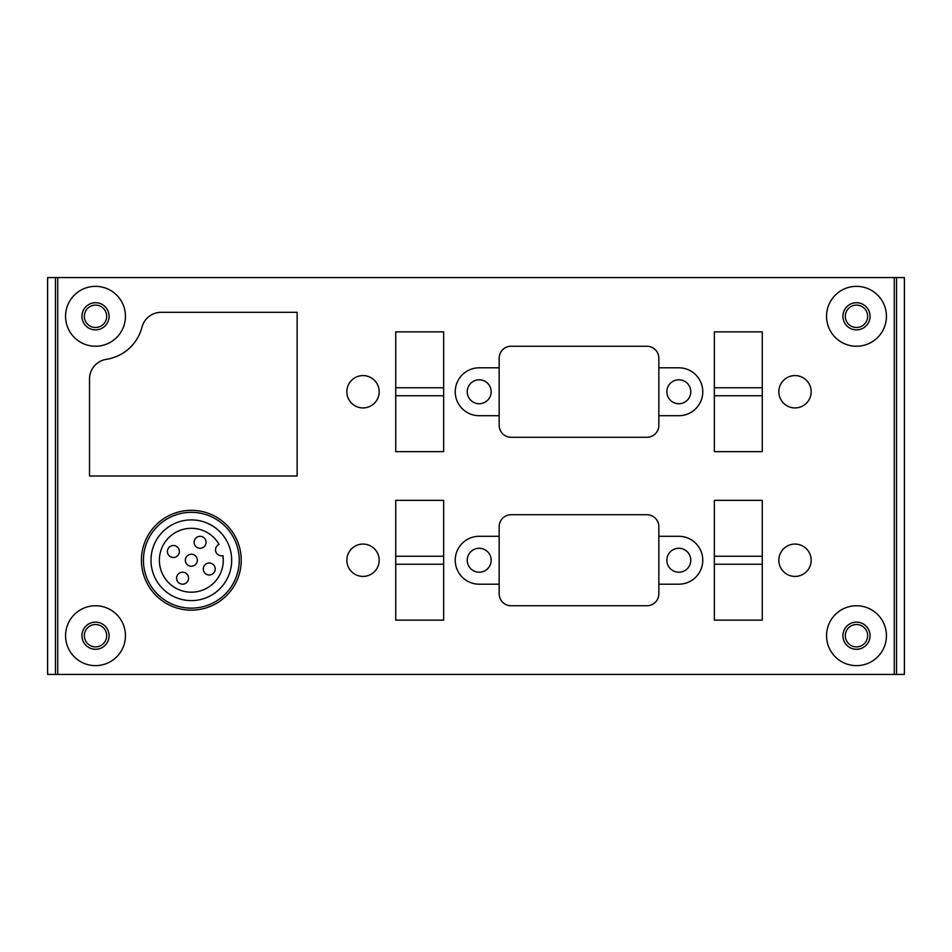 <?xml version="1.0" encoding="UTF-8"?>
<svg xmlns="http://www.w3.org/2000/svg" width="952" height="952" viewBox="0 0 952 952"><rect width="100%" height="100%" fill="white"/><g stroke="black" fill="none" stroke-linecap="round" stroke-linejoin="round"><path stroke-width="1.43" d="M89.524 378.967L89.524 476L297.131 476L297.131 312.304L161.197 312.304A19.885 19.885 0 0 0 141.955 327.202A43.518 43.518 0 0 1 106.398 359.32A19.885 19.885 0 0 0 89.524 378.967M443.656 331.867L395.746 331.867L395.746 451.641L443.656 451.641L443.656 331.867M443.656 500.359L395.746 500.359L395.746 620.133L443.656 620.133L443.656 500.359M714.357 500.359L714.357 620.133L762.266 620.133L762.266 500.359L714.357 500.359M811.175 391.76A16.172 16.172 0 0 0 786.923 377.754A16.172 16.172 0 0 0 786.923 405.766A16.172 16.172 0 0 0 811.175 391.76M379.182 391.76A16.172 16.172 0 0 0 354.929 377.754A16.172 16.172 0 0 0 354.929 405.766A16.172 16.172 0 0 0 379.182 391.76M499.157 425.294A11.983 11.983 0 0 0 511.129 437.277L646.884 437.277A11.983 11.983 0 0 0 658.855 425.294L658.855 415.715L678.824 415.715A23.955 23.955 0 0 0 702.778 391.76A23.955 23.955 0 0 0 678.824 367.805L658.855 367.805L658.855 358.226A11.983 11.983 0 0 0 646.884 346.242L511.129 346.242A11.983 11.983 0 0 0 499.157 358.226L499.157 367.805L479.189 367.805A23.955 23.955 0 0 0 455.234 391.76A23.955 23.955 0 0 0 479.189 415.715L499.157 415.715L499.157 425.294M499.157 593.774A11.983 11.983 0 0 0 511.129 605.758L646.884 605.758A11.983 11.983 0 0 0 658.855 593.774L658.855 584.195L678.824 584.195A23.955 23.955 0 0 0 702.778 560.24A23.955 23.955 0 0 0 678.824 536.285L658.855 536.285L658.855 526.706A11.983 11.983 0 0 0 646.884 514.723L511.129 514.723A11.983 11.983 0 0 0 499.157 526.706L499.157 536.285L479.189 536.285A23.955 23.955 0 0 0 455.234 560.24A23.955 23.955 0 0 0 479.189 584.195L499.157 584.195L499.157 593.774M811.175 560.24A16.172 16.172 0 0 0 786.923 546.234A16.172 16.172 0 0 0 786.923 574.246A16.172 16.172 0 0 0 811.175 560.24M379.182 560.24A16.172 16.172 0 0 0 354.929 546.234A16.172 16.172 0 0 0 354.929 574.246A16.172 16.172 0 0 0 379.182 560.24M191.328 610.149A49.909 49.909 0 0 0 234.549 535.286A49.909 49.909 0 0 0 148.107 535.286A49.909 49.909 0 0 0 191.328 610.149M95.509 605.758A29.94 29.94 0 0 1 121.439 650.668A29.94 29.94 0 0 1 69.579 650.668A29.94 29.94 0 0 1 95.509 605.758M95.509 286.35A29.94 29.94 0 0 1 121.439 331.272A29.94 29.94 0 0 1 69.579 331.272A29.94 29.94 0 0 1 95.509 286.35M856.491 286.35A29.94 29.94 0 0 1 882.421 331.272A29.94 29.94 0 0 1 830.561 331.272A29.94 29.94 0 0 1 856.491 286.35M856.491 605.758A29.94 29.94 0 0 1 882.421 650.668A29.94 29.94 0 0 1 830.561 650.668A29.94 29.94 0 0 1 856.491 605.758M55.454 674.433L904.4 674.433L904.4 277.567L47.6 277.567L47.6 674.433L55.454 674.433L55.454 277.567M714.357 331.867L714.357 451.641L762.266 451.641L762.266 331.867L714.357 331.867M479.189 403.731A11.983 11.983 0 0 0 489.566 385.774A11.983 11.983 0 0 0 468.824 385.774A11.983 11.983 0 0 0 479.189 403.731M499.157 367.805L499.157 415.715M479.189 572.223A11.983 11.983 0 0 0 489.566 554.254A11.983 11.983 0 0 0 468.824 554.254A11.983 11.983 0 0 0 479.189 572.223M499.157 536.285L499.157 584.195M856.491 622.132A13.578 13.578 0 0 1 868.248 642.493A13.578 13.578 0 0 1 844.733 642.493A13.578 13.578 0 0 1 856.491 622.132M856.491 624.524A11.174 11.174 0 0 1 866.165 641.291A11.174 11.174 0 0 1 846.804 641.291A11.174 11.174 0 0 1 856.491 624.524M856.491 302.724A13.578 13.578 0 0 1 868.248 323.085A13.578 13.578 0 0 1 844.733 323.085A13.578 13.578 0 0 1 856.491 302.724M856.491 305.116A11.174 11.174 0 0 1 866.165 321.883A11.174 11.174 0 0 1 846.804 321.883A11.174 11.174 0 0 1 856.491 305.116M95.509 302.724A13.578 13.578 0 0 1 107.267 323.085A13.578 13.578 0 0 1 83.752 323.085A13.578 13.578 0 0 1 95.509 302.724M95.509 305.116A11.174 11.174 0 0 1 105.196 321.883A11.174 11.174 0 0 1 85.835 321.883A11.174 11.174 0 0 1 95.509 305.116M95.509 622.132A13.578 13.578 0 0 1 107.267 642.493A13.578 13.578 0 0 1 83.752 642.493A13.578 13.578 0 0 1 95.509 622.132M95.509 624.524A11.174 11.174 0 0 1 105.196 641.291A11.174 11.174 0 0 1 85.835 641.291A11.174 11.174 0 0 1 95.509 624.524M191.328 600.593A40.353 40.353 0 0 0 226.279 540.07A40.353 40.353 0 0 0 156.39 540.07A40.353 40.353 0 0 0 191.328 600.593M191.328 608.149A47.909 47.909 0 0 0 232.823 536.285A47.909 47.909 0 0 0 149.845 536.285A47.909 47.909 0 0 0 191.328 608.149M219.055 544.389A5.986 5.986 0 0 0 222.946 555.659A31.94 31.94 0 0 1 183.284 591.156A31.94 31.94 0 0 1 165.957 540.831A31.94 31.94 0 0 1 219.055 544.389M197.326 560.24A5.986 5.986 0 0 0 188.341 555.052A5.986 5.986 0 0 0 188.341 565.428A5.986 5.986 0 0 0 197.326 560.24M215.259 568.998A5.986 5.986 0 0 0 206.275 563.81A5.986 5.986 0 0 0 206.275 574.175A5.986 5.986 0 0 0 215.259 568.998M206.072 542.295A5.986 5.986 0 0 0 197.088 537.118A5.986 5.986 0 0 0 197.088 547.483A5.986 5.986 0 0 0 206.072 542.295M188.567 578.185A5.986 5.986 0 0 0 179.583 572.997A5.986 5.986 0 0 0 179.583 583.374A5.986 5.986 0 0 0 188.567 578.185M179.381 551.494A5.986 5.986 0 0 0 170.396 546.305A5.986 5.986 0 0 0 170.396 556.682A5.986 5.986 0 0 0 179.381 551.494M658.855 584.195L658.855 536.285M678.824 572.223A11.983 11.983 0 0 0 689.188 554.254A11.983 11.983 0 0 0 668.447 554.254A11.983 11.983 0 0 0 678.824 572.223M658.855 415.715L658.855 367.805M678.824 403.731A11.983 11.983 0 0 0 689.188 385.774A11.983 11.983 0 0 0 668.447 385.774A11.983 11.983 0 0 0 678.824 403.731M714.357 564.238L762.266 564.238M714.357 556.254L762.266 556.254M714.357 395.746L762.266 395.746M714.357 387.762L762.266 387.762M443.656 564.238L395.746 564.238M443.656 556.254L395.746 556.254M443.656 395.746L395.746 395.746M443.656 387.762L395.746 387.762M57.727 674.433L57.727 277.567M894.273 674.433L894.273 277.567M896.546 674.433L896.546 277.567"/></g></svg>
